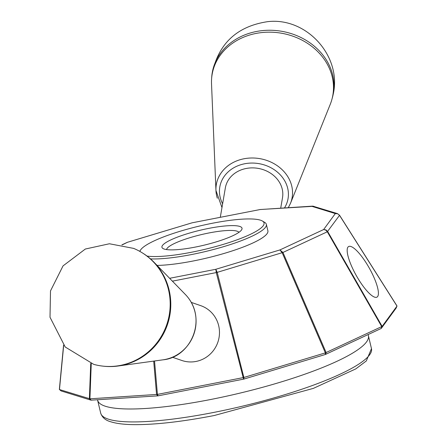 <?xml version="1.0" encoding="UTF-8"?>
<svg xmlns="http://www.w3.org/2000/svg" width="447" height="447" viewBox="0 0 447 447"><rect width="100%" height="100%" fill="white"/><g stroke="black" fill="none" stroke-linecap="round" stroke-linejoin="round"><path stroke-width="0.67" d="M312.861 206.145L337.424 213.605L339.446 215.163A1.933 0.369 147.7 0 1 339.536 215.208A1.933 0.369 147.7 0 1 339.53 215.331L327.305 231.781L282.951 252.46L217.203 272.363L215.812 269.29L169.625 278.302M325.343 354.488L325.371 352.867L382.146 326.405L381.174 328.478L325.343 354.488L243.844 379.095L243.872 377.475L325.371 352.867L282.191 252.739L279.9 249.94L215.812 269.29L216.281 272.586L172.397 281.152M139.922 251.449A63.792 11.952 166.6 0 1 140.537 250.035A63.792 11.952 166.6 0 1 199.211 226.115A63.792 11.952 166.6 0 1 262.367 221.008L264.635 222.349A65.726 12.315 166.6 0 1 266.356 224.355L267.893 230.82A65.726 12.315 166.6 0 1 193.02 261.026A65.726 12.315 166.6 0 1 157.093 265.417M326.131 352.588L282.951 252.46L279.9 249.94L323.639 229.546L325.695 230.054L327.305 231.781L381.755 326.656L381.174 328.478M243.844 379.095L158.054 395.846L157.417 394.394L243.872 377.48M243.872 377.475L217.203 272.363L216.281 272.586L243.593 379.157M259.701 209.565L312.514 206.14L311.788 206.307L335.311 213.577L323.639 229.546L325.936 229.898L327.69 231.524L382.146 326.399L396.986 306.089L339.536 215.309M313.716 206.279L259.908 209.531M396.992 305.971L339.536 215.208L337.424 213.605L335.311 213.577L337.708 213.789L339.53 215.331L396.986 306.089L396.126 308.089L396.908 305.927M396.126 308.095L381.297 328.383M158.054 395.852L91.02 400.171L61.105 390.929L59.468 389.538L89.914 398.813L157.405 394.399M347.917 247.157A28.994 7.498 -119.3 0 1 348.587 246.554A28.994 7.498 -119.3 0 1 369.328 268.161A28.994 7.498 -119.3 0 1 377 297.11A28.994 7.498 -119.3 0 1 357.103 276.978A28.994 7.498 -119.3 0 1 347.917 247.157M121.875 244.867L127.356 242.313L192.109 222.813L259.372 209.688L192.227 222.79M172.397 357.231L181.823 360.472A28.994 28.133 -71 0 0 196.037 361.444A28.994 28.133 -71 0 0 219.376 334.976A28.994 28.133 -71 0 0 200.681 305.631L191.255 302.39M153.695 361.109L156.573 394.511L157.825 395.88M59.384 389.376L63.591 345.179M127.585 242.229L122.12 244.917M191.858 222.891L127.356 242.313M103.24 366.166A61.245 59.429 -71 0 0 118.047 366.02A61.245 59.429 -71 0 0 169.933 294.053A61.245 59.429 -71 0 0 153.807 262.037A61.245 59.429 -71 0 0 142.219 252.812M133.608 248.387L109.426 243.76L85.349 249.024L63.044 265.887L50.505 290.902L50.008 317.253L65.217 347.001L93.73 364.361A61.423 59.602 -71 0 0 169.318 293.746A61.423 59.602 -71 0 0 133.614 248.387M166.558 249.571A37.297 6.99 166.6 0 1 201.239 234.636A37.297 6.99 166.6 0 1 238.933 232.328M262.367 221.008A63.792 11.952 166.6 0 1 191.361 252.27A63.792 11.952 166.6 0 1 147.035 256.07M266.356 224.355A65.726 12.315 166.6 0 1 191.478 254.561A65.726 12.315 166.6 0 1 150.505 258.891M195.127 247.118A41.163 7.711 166.6 0 1 163.015 248.538A41.163 7.711 166.6 0 1 200.195 230.239A41.163 7.711 166.6 0 1 241.626 229.808A41.163 7.711 166.6 0 1 195.127 247.118M280.705 208.19L282.51 197.703A28.994 24.775 -170.2 0 0 258.126 168.374A28.994 24.775 -170.2 0 0 225.355 187.88L220.31 217.236M221.969 207.587L215.951 190.472L211.526 83.891A61.245 52.333 9.8 0 1 281.359 33.201A61.245 52.333 9.8 0 1 330.26 104.296L290.511 203.284A38.459 32.866 -170.2 0 0 291.131 183.829A38.459 32.866 -170.2 0 0 248.353 158.16A38.459 32.866 -170.2 0 0 215.951 190.472A38.459 32.866 -170.2 0 0 217.337 198.228M211.666 78.046A61.423 52.489 9.8 0 1 212.062 73.867A61.423 52.489 9.8 0 1 281.644 31.279A61.423 52.489 9.8 0 1 333.121 94.585A61.423 52.489 9.8 0 1 332.082 98.742M90.73 363.445L89.383 398.78L91.02 400.171M91.255 363.618L89.914 398.808L91.166 400.177M325.556 354.41L326.148 352.582M212.917 412.592A139.179 26.077 -13.4 0 0 371.474 348.638L366.305 360.952L355.79 368.898L313.392 388.365L214.297 415.509C182.773 421.599 156.45 424.644 135.324 424.65C124.953 424.616 116.807 423.672 110.873 421.812C105.598 420.403 102.207 417.515 100.698 413.145A139.179 26.077 -13.4 0 0 212.917 412.592M100.698 413.145L97.614 400.216A139.179 26.077 -13.4 0 0 209.833 399.663A139.179 26.077 -13.4 0 0 368.395 335.708L371.474 348.638M157.417 394.394L154.539 360.992M63.681 345.285L59.468 389.538M153.807 262.037L185.41 294.534A38.459 37.319 109 0 1 195.535 314.638A38.459 37.319 109 0 1 162.954 359.829L118.047 366.02M284.482 207.944A34.615 29.58 -170.2 0 0 287.142 186.31A34.615 29.58 -170.2 0 0 242.039 164.379A34.615 29.58 -170.2 0 0 222.617 203.804M63.569 345.157L59.362 389.421M140.537 250.035L139.71 251.331M288.293 207.699L290.511 203.284M212.062 73.85C218.371 43.677 236.888 26.284 267.619 21.668C306.871 16.947 342.268 56.657 333.104 94.658M185.41 294.534C208.352 318.292 191.031 357.432 162.954 359.829M368.395 335.708L368.166 334.54M97.614 400.216L97.502 399.769"/></g></svg>

